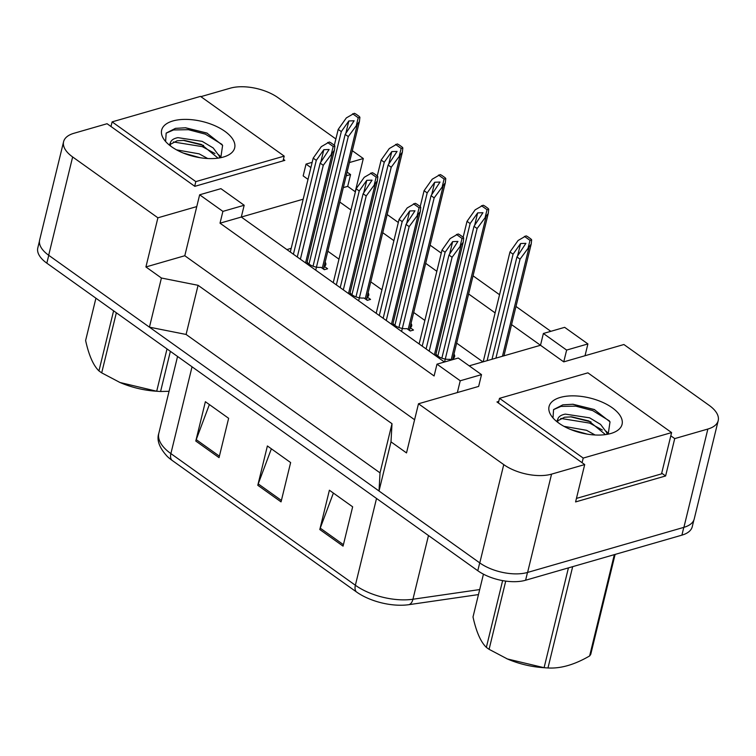 <?xml version="1.0" encoding="UTF-8"?>
<svg xmlns="http://www.w3.org/2000/svg" width="756" height="756" viewBox="0 0 756 756"><rect width="100%" height="100%" fill="white"/><g stroke="black" fill="none" stroke-linecap="round" stroke-linejoin="round"><path stroke-width="1.13" d="M498.752 401.436L496.957 401.956L584.7 464.571L551.559 474.135A34.568 16.547 -166.3 0 1 503.751 464.619L418.484 403.77L478.642 386.42L481.515 374.626L458.259 358.032L436.987 364.165L460.234 380.769L457.361 392.562M469.202 365.838L540.502 345.275L563.749 361.869L623.898 344.519L709.166 405.367A34.568 16.547 -166.3 0 1 718.2 420.638A34.568 16.547 -166.3 0 1 707.862 429.039L674.721 438.603L670.818 435.815M436.987 364.165L434.105 375.968L220.024 223.181L241.306 217.048L444.443 362.02M200.888 96.655L230.249 88.187A34.568 16.547 -166.3 0 1 278.057 97.704L335.872 138.962M414.6 419.741L184.795 255.736L196.768 206.586L157.9 217.804L72.642 156.955A34.568 16.547 -166.3 0 1 63.598 141.684A34.568 16.547 -166.3 0 1 73.937 133.283L107.078 123.719L194.821 186.335L284.842 160.366L283.424 159.346M303.175 199.197L241.306 217.048L244.179 205.254L220.922 188.66L199.65 194.793L222.897 211.387L220.024 223.181M312.162 162.332L306.038 164.099L303.165 175.902L308.013 179.361M352.305 150.69L363.315 158.543L349.414 162.559M343.309 187.62L347.694 186.354L355.386 191.844M387.157 214.524L398.317 222.491M430.098 245.161L441.258 253.128M473.039 275.808L499.546 294.727M515.979 306.454L550.831 331.326M543.375 333.481L566.631 350.075L587.903 343.933L564.656 327.339L543.375 333.481L540.502 345.275L511.557 324.617M495.114 312.889L468.616 293.971M436.836 271.291L425.675 263.324M393.895 240.654L382.734 232.687M350.954 210.007L339.794 202.041M184.795 255.736L145.917 266.953L161.415 278.019L149.442 327.168L48.677 255.254A34.568 16.547 -166.3 0 1 39.643 239.983L63.598 141.684M145.917 266.953L157.9 217.804M161.415 278.019L198.072 285.305L186.089 334.454L149.442 327.168M198.072 285.305L392.005 423.71L380.022 472.859L186.089 334.454M392.005 423.71L391.003 441.863L379.021 491.013L380.022 472.859M391.003 441.863L406.511 452.92L418.484 403.77M718.2 420.638L694.235 518.928A34.568 16.547 -166.3 0 1 683.906 527.338L527.593 572.434A34.568 16.547 -166.3 0 1 479.786 562.918L379.021 491.013M674.721 438.603L665.611 475.959L575.59 501.927L584.7 464.571M355.225 191.731L363.315 158.543M346.182 175.827L350.567 174.56L347.099 172.084M350.567 174.56L347.694 186.354M587.903 343.933L585.031 355.726M199.65 194.793L196.768 206.586M291.192 248.346L286.902 249.584M482.923 361.888L456.633 343.12M424.853 320.44L413.693 312.474M381.912 289.803L370.752 281.837M338.971 259.157L327.811 251.19M451.03 360.121L449.867 359.289A9.8 4.687 -166.3 0 1 435.966 354.006M453.959 354.073A9.8 4.687 -166.3 0 1 454.621 356.567A9.8 4.687 -166.3 0 1 453.146 358.344L454.299 359.176M411.018 323.426A9.8 4.687 -166.3 0 1 411.68 325.921A9.8 4.687 -166.3 0 1 410.206 327.698L413.485 330.051L410.215 330.986L406.926 328.643A9.8 4.687 -166.3 0 1 393.025 323.36M368.087 292.78A9.8 4.687 -166.3 0 1 368.739 295.275A9.8 4.687 -166.3 0 1 367.265 297.061L370.544 299.404L367.274 300.349L363.986 298.006A9.8 4.687 -166.3 0 1 350.085 292.714M325.146 262.134A9.8 4.687 -166.3 0 1 325.798 264.638A9.8 4.687 -166.3 0 1 324.324 266.414L327.603 268.758L324.333 269.703L321.045 267.359A9.8 4.687 -166.3 0 1 307.144 262.067M306.038 164.099L310.886 167.567M566.631 350.075L563.749 361.869M222.897 211.387L244.179 205.254M460.234 380.769L481.515 374.626M665.611 475.959L661.708 473.171M453.146 358.344L452.835 359.591M410.206 327.698L409.525 330.495M367.265 297.061L366.584 299.849M324.324 266.414L323.644 269.202M503.751 464.619L479.786 562.918A34.568 16.547 -166.3 0 1 479.71 562.861L48.753 255.311A34.568 16.547 -166.3 0 1 48.677 255.254L72.642 156.955M356.407 591.901L171.924 460.253A42.062 20.138 -166.3 0 1 167.274 456.435C159.308 447.76 156.492 440.03 158.836 433.245A46.097 22.066 13.7 0 0 170.884 453.609L355.367 585.257A11.52 6.492 125.5 0 0 356.407 591.901A42.062 20.138 -166.3 0 0 408.949 604.668L478.472 594.585M693.876 520.062L692.241 526.743A34.568 16.547 -166.3 0 1 681.912 535.144L525.6 580.239A34.568 16.547 -166.3 0 1 477.792 570.723L46.834 263.173A34.568 16.547 -166.3 0 1 37.8 247.902L39.444 241.155M319.807 529.531L329.389 490.219L352.646 506.813L343.063 546.125L319.807 529.531A9.223 5.188 125.5 0 1 320.242 528.142L343.413 544.679M195.795 441.031L205.377 401.71L228.633 418.304L219.042 457.626L195.795 441.031A9.223 5.188 125.5 0 1 196.22 439.633L219.401 456.17M257.796 485.286L267.388 445.964L290.635 462.559L281.052 501.88L257.796 485.286A9.223 5.188 125.5 0 1 258.231 483.887L281.402 500.425M271.376 448.809L258.231 483.887M209.365 404.564L196.22 439.633M333.387 493.063L320.242 528.142M528.17 247.685L529.994 240.351L531.657 239.869L531.194 244.065L520.043 259.166L495.917 358.136M520.043 259.166L516.943 256.955L492.005 359.261M531.657 239.869A5.764 2.759 13.7 0 0 530.4 238.594L528.075 236.93A5.764 2.759 13.7 0 0 526.053 235.872L518.087 240.493L509.969 251.975L483.188 361.803M516.943 256.955L525.892 243.347L520.61 243.536L513.069 254.196L487.11 360.678M513.069 254.196L509.969 251.975M529.994 240.351L524.39 236.354M460.215 245.776L462.039 238.433L463.702 237.96L463.239 242.156L452.088 257.257L429.2 351.143M452.088 257.257L448.988 255.046L426.1 348.922M463.702 237.96A5.764 2.759 13.7 0 0 462.445 236.675L460.12 235.021A5.764 2.759 13.7 0 0 458.098 233.963L450.141 238.584L442.014 250.066L419.126 343.952M448.988 255.046L457.938 241.429L452.655 241.618L445.114 252.277L422.226 346.163M445.114 252.277L442.014 250.066M462.039 238.433L456.435 234.436M605.471 434.605L588.829 420.95L571.716 416.839L564.552 417.236L557.682 420.846M607.096 434.35L606.605 432.413L600.576 424.399L589.595 417.822L565.318 414.118C561.311 414.893 558.864 416.424 557.966 418.711L556.785 421.565M587.516 434.19L570.572 429.474M595.095 434.993L586.552 430.306L563.957 426.337M557.956 422.481A26.054 12.474 -166.3 0 1 557.852 419.117A26.054 12.474 -166.3 0 1 557.966 418.711M610.829 433.5A37.573 17.983 -166.3 0 1 552.636 417.529A37.573 17.983 -166.3 0 1 560.281 397.429A37.573 17.983 -166.3 0 1 610.678 406.7A37.573 17.983 -166.3 0 1 613.834 432.451A37.573 17.983 -166.3 0 1 610.829 433.5M608.202 434.142L610.016 421.839L594.225 409.487L573.001 404.252L562.861 404.829L553.581 409.563L553.042 417.35M587.894 372.84L499.508 398.336L583.216 458.079L671.602 432.583L587.894 372.84M587.412 434.171L571.158 429.71M608.618 433.793L606.104 431.203M590.994 421.905L570.553 416.792M594.726 409.714L572.604 404.233M602.371 430.013L589.708 423.105L560.735 418.418M609.421 420.903L592.751 410.621L575.807 406.152L560.943 406.407L553.505 409.648M498.384 402.967L499.508 398.336M576.45 498.412L661.538 473.87L671.602 432.583M582.092 462.71L583.216 458.079M218.078 158.146L201.436 144.481L184.322 140.37L177.159 140.767L170.289 144.377M219.703 157.891L219.212 155.944L213.183 147.94L202.192 141.363L177.915 137.649C173.918 138.433 171.47 139.964 170.572 142.241L169.382 145.095M200.113 157.72L183.179 153.005M207.702 158.524L199.149 153.846L176.564 149.868M170.563 146.021A26.054 12.474 -166.3 0 1 170.459 142.657A26.054 12.474 -166.3 0 1 170.572 142.241M223.436 157.031A37.573 17.983 -166.3 0 1 165.233 141.06A37.573 17.983 -166.3 0 1 172.888 120.96A37.573 17.983 -166.3 0 1 223.285 130.23A37.573 17.983 -166.3 0 1 226.441 155.982A37.573 17.983 -166.3 0 1 223.436 157.031M220.809 157.673L222.614 145.369L206.832 133.028L185.607 127.783L175.468 128.359L166.178 133.094L165.649 140.881M200.501 96.381L112.115 121.877L195.823 181.61L284.209 156.114L200.501 96.381M200.009 157.702L183.765 153.241M221.224 157.324L218.701 154.734M203.6 145.445L183.16 140.323M207.324 133.245L185.211 127.764M214.978 153.544L202.315 146.636L173.341 141.958M222.028 144.434L205.358 134.152L188.414 129.692L173.54 129.947L166.112 133.188M110.981 126.507L112.115 121.877M283.046 160.886L284.209 156.114M194.698 186.241L195.823 181.61M505.726 581.109L489.094 649.328A62.228 29.786 -166.3 0 1 487.696 648.355A62.228 29.786 -166.3 0 1 486.354 647.372L502.627 580.617M483.443 574.173L473.01 616.972C476.28 631.827 480.721 641.957 486.354 647.372M578.312 432.149A21.952 10.508 -166.3 0 1 584.312 433.613M572.67 566.66L547.977 667.964A62.228 29.786 -166.3 0 1 545.114 667.784L542.43 667.586A54.158 25.931 -166.3 0 1 507.815 659.147A54.158 25.931 -166.3 0 1 506.558 658.599M545.114 667.784A62.228 29.786 -166.3 0 1 544.093 667.709L568.427 567.879M615.11 554.422L590.776 654.242A62.228 29.786 -166.3 0 1 589.633 655.943L614.335 554.639M547.977 667.964C560.668 668.729 574.551 664.722 589.633 655.943M489.094 649.328L507.37 658.948L544.093 667.709M116.348 312.776L101.701 372.859A62.228 29.786 -166.3 0 1 100.302 371.886A62.228 29.786 -166.3 0 1 98.951 370.903L113.598 310.82M95.927 298.204L85.617 340.512C88.887 355.358 93.328 365.488 98.951 370.903M190.909 155.679A21.952 10.508 -166.3 0 1 196.919 157.144M170.374 351.332L160.584 391.495A62.228 29.786 -166.3 0 1 157.72 391.315L155.037 391.117A54.158 25.931 -166.3 0 1 120.421 382.678A54.158 25.931 -166.3 0 1 119.164 382.13M157.72 391.315A62.228 29.786 -166.3 0 1 156.7 391.239L167.01 348.941M160.584 391.495L169.06 391.287M101.701 372.859L119.977 382.489L156.7 391.239M485.229 217.038L487.053 209.705L488.716 209.223L488.253 213.428L477.102 228.529L444.566 361.982M477.102 228.529L474.003 226.309L441.863 358.155M488.716 209.223A5.764 2.759 13.7 0 0 487.459 207.947L485.135 206.284A5.764 2.759 13.7 0 0 483.112 205.226L475.146 209.847L467.028 221.338L463.144 237.261M474.003 226.309L482.952 212.701L477.669 212.89L470.128 223.549L437.828 356.019M470.128 223.549L467.028 221.338M487.053 209.705L481.449 205.708M442.288 186.401L444.112 179.059L445.775 178.577L445.312 182.782L434.161 197.883L401.597 331.44M434.161 197.883L431.062 195.672L398.922 327.518M445.775 178.577A5.764 2.759 13.7 0 0 444.519 177.301L442.194 175.638A5.764 2.759 13.7 0 0 440.172 174.579L432.215 179.21L424.088 190.692L420.204 206.615M431.062 195.672L440.011 182.054L434.728 182.243L427.187 192.903L394.887 325.373M427.187 192.903L424.088 190.692M444.112 179.059L438.508 175.061M399.348 155.755L401.171 148.412L402.835 147.94L402.372 152.136L391.221 167.237L358.656 300.793M391.221 167.237L388.121 165.025L355.981 296.872M402.835 147.94A5.764 2.759 13.7 0 0 401.578 146.655L399.253 145.001A5.764 2.759 13.7 0 0 397.231 143.942L389.274 148.563L381.147 160.045L377.263 175.968M388.121 165.025L397.07 151.408L391.788 151.597L384.246 162.256L351.946 294.736M384.246 162.256L381.147 160.045M401.171 148.412L395.568 144.415M356.407 125.109L358.231 117.766L359.894 117.293L359.431 121.489L348.28 136.59L315.715 270.157M348.28 136.59L345.18 134.379L313.041 266.225M359.894 117.293A5.764 2.759 13.7 0 0 358.637 116.008L356.312 114.354A5.764 2.759 13.7 0 0 354.29 113.296L346.333 117.917L338.206 129.399L334.322 145.322M345.18 134.379L354.129 120.771L348.847 120.951L341.306 131.61L309.006 264.09M341.306 131.61L338.206 129.399M358.231 117.766L352.627 113.769M417.274 215.129L419.098 207.787L420.761 207.314L420.298 211.51L409.147 226.611L386.259 320.497M409.147 226.611L406.048 224.4L383.16 318.285M420.761 207.314A5.764 2.759 13.7 0 0 419.504 206.029L417.18 204.375A5.764 2.759 13.7 0 0 415.157 203.317L407.2 207.938L399.073 219.42L376.186 313.305M406.048 224.4L414.997 210.792L409.714 210.971L402.173 221.631L379.285 315.517M402.173 221.631L399.073 219.42M419.098 207.787L413.494 203.789M374.333 184.483L376.157 177.15L377.82 176.668L377.357 180.864L366.206 195.965L343.318 289.85M366.206 195.965L363.107 193.753L340.219 287.639M377.82 176.668A5.764 2.759 13.7 0 0 376.564 175.392L374.239 173.729A5.764 2.759 13.7 0 0 372.217 172.67L364.26 177.291L356.133 188.773L333.245 282.659M363.107 193.753L372.056 180.145L366.773 180.334L359.232 190.984L336.344 284.87M359.232 190.984L356.133 188.773M376.157 177.15L370.553 173.152M331.393 153.837L333.216 146.503L334.88 146.021L334.417 150.217L323.266 165.318L300.378 259.204M323.266 165.318L320.166 163.107L297.278 256.993M334.88 146.021A5.764 2.759 13.7 0 0 333.623 144.746L331.298 143.082A5.764 2.759 13.7 0 0 329.276 142.024L321.319 146.645L313.192 158.136L290.304 252.013M320.166 163.107L329.115 149.499L323.833 149.688L316.291 160.348L293.404 254.224M316.291 160.348L313.192 158.136M333.216 146.503L327.613 142.506M551.559 474.135L527.593 572.434M707.862 429.039L683.906 527.338M171.924 460.253A11.52 6.492 -54.5 0 1 170.884 453.609L192.043 366.802M376.526 498.459L355.367 585.257A46.097 22.066 13.7 0 0 412.946 599.243A11.52 6.521 81.7 0 1 408.949 604.668M428.482 535.532L412.946 599.243L479.691 589.567M681.912 535.144L683.802 527.367M525.6 580.239L527.49 572.462M477.792 570.723L479.71 562.861M46.834 263.173L48.753 255.311M528.983 247.448L502.466 356.246M520.61 243.536L517.548 256.104M461.028 245.539L434.388 354.838M452.655 241.618L449.593 254.196M486.042 216.811L451.115 360.092M477.669 212.89L474.607 225.458M443.101 186.165L408.155 329.521M434.728 182.243L431.667 194.812M400.16 155.519L365.214 298.875M391.788 151.597L388.726 164.175M357.219 124.872L322.273 268.229M348.847 120.951L345.785 133.529M418.087 214.893L391.447 324.192M409.714 210.971L406.652 223.549M375.146 184.247L348.507 293.545M366.773 180.334L363.712 192.903M332.205 153.6L305.566 262.908M323.833 149.688L320.771 162.256M158.836 433.245L177.556 356.463M531.194 244.065L503.95 355.821M463.239 242.156L435.56 355.679M488.253 213.428L452.598 359.667M445.312 182.782L409.336 330.363M402.372 152.136L366.395 299.716M359.431 121.489L323.455 269.07M420.298 211.51L392.619 325.033M377.357 180.864L349.678 294.386M334.417 150.217L306.738 263.74"/></g></svg>
